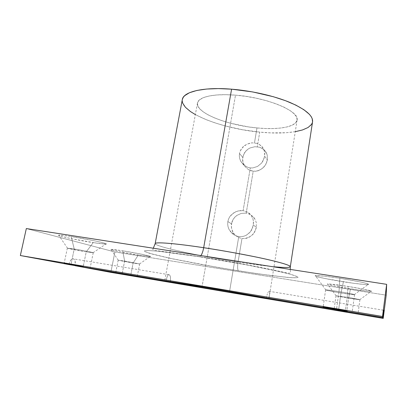 <?xml version="1.0" encoding="UTF-8"?>
<svg xmlns="http://www.w3.org/2000/svg" width="407" height="407" viewBox="0 0 407 407"><rect width="100%" height="100%" fill="white"/><g stroke="black" fill="none" stroke-linecap="round" stroke-linejoin="round"><path stroke-width="0.31" stroke-dasharray="2.04 1.53" d="M250.814 170.742L255.632 171.296L260.327 169.877L264.214 166.733L266.743 162.388L267.368 159.976L264.677 156.242L262.953 161.06L261.477 163.182L257.55 166.438L252.772 167.933L250.285 167.913L247.838 167.369L243.534 164.86L240.771 161.325L239.682 158.496L239.326 156.023L239.489 153.531L242.709 157.285L242.887 162.128L244.968 166.514L248.591 169.739L253.195 171.271L246.215 213.105L241.254 213.4L236.681 215.512L234.768 217.16L232.066 221.388L231.222 226.333L232.387 231.222L233.944 233.776L237.322 236.788L239.57 237.876L241.982 238.482L244.449 238.583L249.206 237.276L253.144 234.173L255.708 229.772L256.354 227.289L253.358 225.051L251.597 229.986L250.102 232.112L246.123 235.312L243.778 236.243L241.29 236.671L238.767 236.574L236.294 235.953L233.989 234.839L231.934 233.277L228.897 229.121L228.037 226.668L227.681 224.115L227.854 221.53L231.395 223.825L231.558 228.836L233.654 233.389L237.322 236.788L239.57 237.876L241.982 238.482L238.054 262.047C237.347 267.038 237.51 269.978 238.548 270.869L271.077 275.595L291.58 277.716L297.247 277.701L297.375 276.628L290.995 274.45L278.668 271.408L244.576 264.484L199.003 256.695L199.766 256.649L200.921 255.591L199.766 256.649L199.003 256.695L249.186 265.354L270.782 269.678L286.782 273.336L293.676 275.234L298.046 277.126L297.949 277.488L295.589 277.823L287.194 277.391L257.407 273.733L218.666 267.577L169.612 258.221L152.63 254.212L144.607 251.44L144.317 251.012L144.78 250.707L148.056 250.503L158.903 251.287L199.003 256.695L161.777 251.592C154.339 250.819 148.921 250.483 145.528 250.58L144.683 251.495L149.674 253.378L173.123 258.969L202.661 264.733L238.548 270.869C237.51 269.978 237.347 267.038 238.054 262.047C199.491 256.145 154.574 246.489 155.169 243.61C154.685 245.268 172.08 249.796 190.776 253.592C210.134 257.422 225.895 260.241 238.054 262.047L241.982 238.482L244.449 238.583L246.896 238.171L251.317 235.923L254.624 232.102L256.354 227.289L256.232 222.288L254.283 217.877L250.788 214.672L246.215 213.105L253.195 171.271L258.048 170.823L262.413 168.493L265.674 164.672L267.368 159.976L267.231 155.194L266.473 153.012L265.283 151.053L261.808 148.112L259.635 147.217L254.828 146.718L250.046 147.98L247.888 149.227L246.011 150.834L243.366 154.935L242.552 159.712L242.887 162.128L244.968 166.514L248.591 169.739L250.814 170.742M338.995 291.595C348.356 293.091 356.476 294.765 354.222 294.719L340.985 292.969L343.416 281.807C355.922 283.73 364.102 284.656 367.964 284.585C372.598 284.417 357.611 280.993 339.876 278.271L338.995 291.595L336.543 309.055L338.995 291.595C330.769 290.298 326.307 289.743 325.61 289.921C326.633 290.43 331.761 291.443 340.985 292.969C349.175 294.266 353.698 294.831 354.548 294.663C353.586 294.169 348.402 293.147 338.995 291.595L339.876 278.271L359.992 281.868L366.315 283.358L368.681 284.315L364.565 284.488L353.174 283.231L324.74 278.48L316.392 276.445L315.303 275.702L316.275 275.57L324.974 276.226L339.876 278.271C323.713 275.743 312.093 274.827 315.817 276.231C318.452 277.36 330.82 279.843 343.416 281.807L340.985 292.969L338.685 309.417L340.985 292.969L325.895 290.079C325.051 289.591 329.416 290.099 338.995 291.595M347.227 297.273C355.896 298.723 360.068 299.547 359.742 299.75L348.58 298.209L350.468 288.848C361.324 290.547 368.228 291.387 371.169 291.366C374.282 291.259 362.179 288.655 348.056 286.442L347.227 297.273L345.243 311.625L347.227 297.273L336.004 295.782L348.58 298.209L359.92 299.72L347.227 297.273L348.056 286.442L364.514 289.362L371.571 291.219L368.111 291.224L358.603 290.069L334.986 286.106L328.225 284.539L327.482 284.025L328.368 283.974L348.056 286.442C334.976 284.361 325.137 283.384 327.701 284.351C330.855 285.393 338.446 286.894 350.468 288.848L348.58 298.209L346.698 311.869L348.58 298.209L336.162 295.869L347.227 297.273M124.634 261.05L139.515 263.97L133.114 263.08L138.258 255.103L150.142 256.573C153.52 256.558 136.701 252.986 122.675 250.793L124.634 261.05L122.115 273.942L124.634 261.05L118.188 260.195L133.114 263.08L139.652 263.95L124.634 261.05L122.675 250.793L141.804 254.253L150.448 256.496L141.585 255.616L120.126 251.836L112.627 250.147L111.025 249.379L122.675 250.793C113.904 249.44 110.027 249.059 111.05 249.649C112.82 250.493 127.182 253.358 138.258 255.103L133.114 263.08L130.733 275.427L133.114 263.08L118.305 260.261L124.634 261.05M74.227 248.982C83.389 250.442 95.452 252.889 93.015 252.772L86.238 251.862L93.198 242.638L105.784 244.114C110.76 244.124 88.507 239.189 71.154 236.538L74.227 248.982L71.027 264.341L74.227 248.982L67.348 248.128C67.002 248.367 78.21 250.575 86.238 251.862L93.244 252.737C93.722 252.528 82.489 250.3 74.227 248.982L71.154 236.538L94.429 240.786L101.541 242.394L106.263 243.9L104.935 244.108L97.024 243.213L71.383 238.67L61.589 236.426L58.547 235.205L63.736 235.495L71.154 236.538C61.432 235.073 57.351 234.753 58.918 235.582C61.579 236.833 80.031 240.603 93.198 242.638L86.238 251.862L83.242 266.448L86.238 251.862L67.552 248.239L74.227 248.982M290.318 266.712C288.166 269.22 254.314 264.621 238.054 262.047C252.096 264.224 264.072 265.791 273.987 266.753M182.234 101.185L182.311 99.593C179.767 112.571 221.983 128.79 259.722 132.122L257.285 146.749L259.722 132.122C287.047 134.905 311.192 131.156 312.561 121.841M256.985 127.94C278.037 130.047 296.118 127.055 297.1 120.101C300.066 111.462 267.572 97.487 235.505 95.157L202.05 286.604L235.505 95.157C213.792 93.3 198.204 97.008 197.471 103.073C195.375 112.795 227.671 125.407 256.985 127.94L254.482 142.872L256.985 127.94L265.685 128.52L273.825 128.541L281.135 127.986L287.357 126.857L292.231 125.173L295.533 122.97L297.064 120.304L296.683 117.262L294.307 113.945L289.957 110.485L283.74 107.031L275.865 103.739L266.666 100.768L256.547 98.27L245.991 96.367L235.505 95.157L225.59 94.689L216.707 94.968L209.234 95.966L203.459 97.619L199.562 99.817L197.629 102.462L197.649 105.413L199.522 108.557L203.108 111.767L208.211 114.932L214.601 117.944L222.034 120.716L230.255 123.163L248 126.831L256.985 127.94M256.878 143.34L251.969 142.842L247.059 144.103L242.908 146.973L240.166 151.129L239.489 153.531L239.326 156.023L239.682 158.496L240.537 160.862L243.534 164.86L247.838 167.369L250.285 167.913L252.772 167.933L257.55 166.438L261.477 163.182L264.036 158.705L264.85 153.76L263.792 149.16L261.014 145.543L256.878 143.34L259.091 144.246L262.596 147.197L264.55 151.363L264.677 156.242L267.368 159.976L267.231 155.194L266.473 153.012L263.711 149.41L259.635 147.217L254.828 146.718L250.046 147.98L247.888 149.227L244.48 152.767L242.709 157.285L239.489 153.531L240.166 151.129L241.32 148.921L244.841 145.355L249.466 143.259L251.969 142.842L256.878 143.34M243.116 210.643L250.285 167.913L243.116 210.643L240.573 210.556L235.582 211.788L231.354 214.738L229.731 216.758L228.551 219.047L227.854 221.53L227.681 224.115L228.037 226.668L228.897 229.121L230.214 231.344L233.989 234.839L236.294 235.953L238.767 236.574L241.29 236.671L243.778 236.243L246.123 235.312L248.25 233.918L250.102 232.112L252.701 227.589L253.546 222.466L253.251 219.938L251.302 215.476L249.71 213.67L247.771 212.235L243.116 210.643L247.771 212.235L251.302 215.476L253.251 219.938L253.358 225.051L256.354 227.289L256.232 222.288L254.283 217.877L250.788 214.672L246.215 213.105L241.254 213.4L236.681 215.512L233.206 219.149L231.395 223.825L227.854 221.53L228.551 219.047L229.731 216.758L233.323 213.07L238.029 210.943L243.116 210.643M229.589 291.305L238.767 236.574L229.589 291.305M269.134 297.054L269.312 295.747L269.134 297.054M269.459 294.531L269.312 295.747L269.459 294.531M269.592 292.562L269.556 293.457L269.592 292.562M269.429 291.417L269.551 291.87L269.429 291.417M268.941 291.285L268.595 291.61L268.941 291.285M268.198 292.19L267.786 292.999L268.198 292.19M267.368 294.017L266.982 295.192L267.368 294.017M266.651 296.5L266.392 297.873L266.651 296.5M170.513 281.425L170.457 276.953L169.861 275.341L169.047 274.628L168.157 274.954L167.308 276.272L166 280.759M114.896 251.974L386.202 295.187L114.896 251.974L26.328 228.561L114.896 251.974L110.857 272.369L114.896 251.974M68.89 264.56L69.643 262.149L70.757 260.2L72.054 259.02L73.336 258.781L74.41 259.503L75.117 261.075L75.097 265.608C75.697 261.284 74.929 259.005 72.792 258.766C71.032 259.254 69.729 261.187 68.89 264.56M295.279 131.675L286.233 132.723L270.864 132.891L259.722 132.122L242.496 129.741L225.6 126.028L215.049 122.919L205.438 119.388L195.35 114.591M312.556 121.866L312.388 122.599M165.97 280.937L167.308 276.272L168.157 274.954L169.047 274.628L169.861 275.341L170.457 276.953L170.447 281.802M243.935 164.881L240.771 161.325M233.944 233.776L230.515 231.741M354.222 294.719L367.964 284.585M359.742 299.75L371.169 291.366M139.515 263.97L150.142 256.573M93.015 252.772L105.784 244.114M153.312 248.219L152.966 249.059C152.177 249.639 153.678 250.188 157.473 250.712L199.72 256.669C221.688 260.109 246.759 264.606 264.86 268.264L287.469 272.965C289.738 273.326 290.781 273.194 290.593 272.583L290.227 269.414M354.548 294.663L352.203 311.833M359.92 299.72L358.007 313.873M139.652 263.95L137.23 276.612M93.244 252.737L90.186 267.74M297.1 120.101L268.991 298.453M197.471 103.073L164.743 280.632M67.348 248.128L64.169 263.248M118.188 260.195L115.68 272.909M336.004 295.782L334.025 309.813M325.61 289.921L323.163 306.924M67.552 248.239L58.918 235.582M118.305 260.261L111.05 249.649M336.162 295.869L327.701 284.351M325.895 290.079L315.817 276.231M168.661 274.644L72.792 258.766M268.981 291.259L383.857 310.292M254.853 218.752L251.877 216.361M266.733 153.617L264.057 149.776"/><path stroke-width="0.61" d="M290.227 269.414L290.318 266.712C290.257 265.339 281.761 262.734 264.82 258.893C248.122 255.184 224.537 250.86 203.678 247.705L231.588 89.179L203.678 247.705C185.134 244.831 155.947 241.305 155.169 243.61C154.945 241.809 174.389 243.259 203.678 247.705C203.032 251.216 202.111 253.841 200.921 255.591C202.111 253.841 203.032 251.216 203.678 247.705C217.307 249.684 234.473 252.727 255.164 256.832C274.959 260.867 290.903 265.196 290.318 266.712C289.764 267.714 284.32 267.73 273.987 266.753M338.649 309.676L338.685 309.417L338.649 309.676L323.163 306.924L347.303 310.907L338.649 309.676M346.672 312.047L334.025 309.813L346.672 312.047M130.708 275.559L115.68 272.909L130.708 275.559M83.206 266.631L64.169 263.248L83.206 266.631M290.318 266.712L312.561 121.841C313.212 115.827 305.652 109.356 289.886 102.427C274.313 95.945 251.857 90.802 231.588 89.179C203.144 86.818 183.242 91.794 182.316 99.578L183.17 97.441L184.605 95.726L189.453 92.735L196.866 90.461L206.629 89.047L218.376 88.599L231.588 89.179L252.727 91.946L273.285 96.698L285.505 100.702L295.853 105.118L303.902 109.727L309.386 114.306L311.131 116.519L312.205 118.651L312.556 121.866M170.447 281.802L75.097 265.608L110.857 272.369L383.216 318.401L386.202 295.187L386.65 284.34L386.202 295.187L383.216 318.401L382.946 317.658L268.925 298.417L229.456 292.109L75.076 265.71L110.857 272.369L383.216 318.401L382.946 317.658L268.941 298.306L229.456 292.109L229.589 291.305L229.456 292.109L170.447 281.802L170.513 281.425M202.05 286.604L266.392 297.873L382.895 317.526L382.509 316.473L20.35 255.53L68.89 264.56L165.97 280.937L202.05 286.604L266.392 297.873L382.895 317.526L382.509 316.473L20.35 255.53L68.89 264.56L165.97 280.937L202.05 286.604M386.65 284.34L26.328 228.561L20.35 255.53L26.328 228.561L386.65 284.34L382.509 316.473L386.65 284.34M382.946 317.658L383.872 310.205L382.946 317.658M195.35 114.591L190.328 111.462L185.439 107.295L182.712 103.18L182.234 101.185M312.388 122.599L311.538 124.384L308.079 127.498L302.498 129.955L295.279 131.675M153.312 248.219L155.169 243.61L182.316 99.578"/></g></svg>
